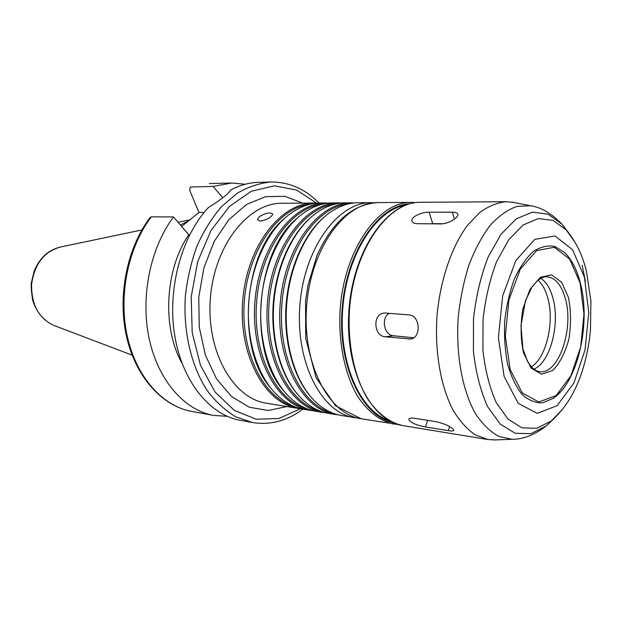 <?xml version="1.0" encoding="UTF-8"?>
<svg xmlns="http://www.w3.org/2000/svg" width="622" height="622" viewBox="0 0 622 622"><rect width="100%" height="100%" fill="white"/><g stroke="black" fill="none" stroke-linecap="round" stroke-linejoin="round"><path stroke-width="0.93" d="M414.128 418.241L437.072 421.848C446.293 424.313 451.891 427.096 453.858 430.214C453.757 431.077 451.914 431.225 448.33 430.642L425.51 426.941C416.227 425.223 410.652 422.703 408.802 419.391C409.027 418.194 410.8 417.813 414.128 418.241M385.554 313.045L408.942 314.895C420.153 315.16 421.638 337.793 410.66 338.99L385.228 336.79C373.713 336.315 372.29 313.986 383.999 313.084L385.554 313.045M389.255 313.34C380.742 317.788 384.062 335.413 393.508 335.787L413.793 337.73M429.11 212.18L452.342 212.188C455.786 212.226 457.637 212.996 457.885 214.504C458.523 217.723 447.879 224.107 440.547 223.912L417.23 223.695C414.058 223.57 412.293 222.637 411.927 220.903C410.955 216.79 421.872 211.954 429.11 212.18L432.733 223.648L430.136 223.819M442.988 223.741L432.733 223.648M260.284 221.067L257.492 219.69L259.18 216.697C265.633 212.965 270.158 212.086 272.747 214.061C271.355 217.482 267.196 219.823 260.284 221.067M318.946 203.036C305.309 189.018 289.339 182.005 271.044 182.013L258.729 182.324C249.313 182.565 239.983 185.115 230.739 189.982C227.971 194.181 220.507 200.043 208.362 207.569C181.469 236.306 167.155 289.005 174.665 335.188C182.129 381.426 209.653 414.921 240.17 420.285L252.283 422.493C270.36 425.339 287.224 420.892 302.867 409.159M245.255 184.252L231.687 183.008L213.097 186.429L222.762 197.757M181.647 226.431L198.954 212.467L189.726 190.379L190.316 187.035L213.097 186.429M189.656 234.805L188.769 234.789L173.53 216.946L151.356 216.837L150.213 217.412C127.129 247.603 117.379 295.497 126.429 336.105C135.487 376.707 161.899 406.026 191.654 411.406L213.564 415.418L227.154 416.289M198.954 212.467L204.094 212.475M317.267 203.13L314.227 203.052C280.919 202.484 246.794 246.195 242.72 300.776C238.28 355.333 265.213 403.81 298.21 408.413L301.227 408.802M310.697 204.117C279.029 207.025 248.232 249.461 244.36 300.908C240.209 352.332 264.055 399.029 294.882 406.811M284.029 218.835C243.148 251.996 235.582 349.043 270.827 388.136M329.543 203.052L320.299 203.005C309.445 203.099 298.887 207.079 288.608 214.94C267.584 231.291 251.653 264.925 248.8 301.25C245.985 337.583 256.513 373.286 274.745 392.692C283.679 402.053 293.498 407.62 304.205 409.4L313.34 410.784M326.441 202.966C293.203 202.383 259.071 246.561 254.95 301.732C250.464 356.873 277.342 405.816 310.261 410.396M323.152 204.016C291.477 206.792 260.532 249.733 256.614 301.864C252.4 353.972 276.316 401.19 307.175 408.841M297.262 218.143C255.401 251.234 247.572 351.687 283.787 390.873M342.061 202.974L332.638 202.92C322.118 203.005 311.855 206.807 301.841 214.326C280.436 230.614 264.086 264.995 261.162 302.214C258.278 339.441 269.101 375.945 287.722 395.351C296.445 404.331 306.001 409.68 316.38 411.399L325.695 412.806M338.897 202.873C305.752 202.282 271.612 246.934 267.444 302.704C262.912 358.451 289.712 407.861 322.561 412.409M335.864 203.915C304.197 206.551 273.105 250.005 269.124 302.836C264.863 355.652 288.841 403.398 319.716 410.909M310.743 217.459C290.909 234.533 276.075 267.631 273.276 303.163C270.531 338.695 280.055 373.698 297.005 393.633M354.843 202.889L345.226 202.834C335.04 202.912 325.073 206.543 315.315 213.719C293.561 229.938 276.782 265.065 273.789 303.202C270.827 341.338 281.96 378.65 300.947 398.041C309.468 406.64 318.752 411.772 328.797 413.436L338.314 414.874M351.617 202.788C318.557 202.173 284.425 247.315 280.211 303.699C275.632 360.068 302.354 409.952 335.11 414.47M348.833 203.814C317.181 206.31 285.949 250.285 281.914 303.839C277.599 357.362 301.631 405.653 332.513 413.024M324.497 216.79C304.282 233.833 289.02 267.717 286.159 304.166C283.337 340.623 293.156 376.458 310.487 396.432M374.553 202.756L358.07 202.741C348.219 202.819 338.555 206.279 329.061 213.128C306.957 229.254 289.751 265.143 286.695 304.212C283.663 343.274 295.085 381.403 314.429 400.762C322.74 408.988 331.759 413.91 341.478 415.512L357.759 418.054M405.645 205.151C375.735 209.894 346.819 254.818 342.745 308.582C338.43 362.323 360.037 411.189 388.843 420.511M514.13 202.547L506.417 201.699C497.507 202.523 488.651 206.084 479.85 212.39L467.355 225.506C451.556 246.934 440.189 280.211 436.994 315.929C434.615 351.71 440.687 386.348 452.964 409.976C459.557 420.822 466.935 429.102 475.115 434.801L487.866 439.544L495.617 439.902M580.155 282.442C576.726 269.287 571.579 259.335 564.714 252.594L554.863 246.506C547.702 245.115 540.471 246.802 533.163 251.576C526.064 258.122 519.79 267.281 514.34 279.037C509.605 291.982 506.401 306.04 504.714 321.209C504.03 336.463 505.017 350.847 507.684 364.368C511.245 376.831 516.027 386.845 522.021 394.418C528.498 400.265 535.379 403.056 542.672 402.784L553.347 398.298L560.78 391.596M533.785 369.165C550.19 362.921 560.438 323.564 552.857 297.829C550.237 288.406 546.24 281.914 540.868 278.353M188.948 220.701L180.427 225.008M173.53 216.946C150.291 247.704 140.214 297.145 149.218 338.904C158.221 380.711 184.61 410.248 213.564 415.418M188.769 234.789C164.923 269.264 161.899 327.67 181.982 363.194M449.652 426.575L448.33 430.642M427.687 420.371L425.51 426.941M412.083 338.617L408.568 339.068M393.508 335.787L385.228 336.79M454.449 219.1L452.342 212.188M271.044 182.013C259.646 183.047 248.419 186.763 237.355 193.162L221.79 206.341C212.18 217.459 203.954 230.583 197.112 245.713C191.249 261.722 187.331 278.586 185.348 296.305C183.086 331.915 191.413 366.63 207.398 390.834C215.935 402.014 225.459 410.707 235.948 416.903L252.283 422.493M190.309 187.028L190.837 186.934M316.52 203.091L296.733 190.099L274.45 185.83L251.374 191.218L229.51 206.395L210.967 230.505L197.71 261.59L191.211 296.764L192.182 332.513L200.463 365.285L215.041 391.977L234.284 410.357L256.248 419.251L278.92 418.489L300.48 408.724M302.782 203.13L284.798 196.319L265.586 196.653L246.468 204.514L228.873 219.69L214.256 241.328L203.892 267.911L198.745 297.347L199.265 327.234L205.377 355.1L216.464 378.744L231.493 396.463L249.165 407.192L268.09 410.504L286.913 406.563M314.227 203.052L281.859 203.277C248.396 202.749 214.341 245.231 210.384 298.257C206.069 351.251 233.126 398.508 266.27 403.173L298.21 408.413M371.186 202.648C338.29 202.01 304.181 247.898 299.89 305.239C295.24 362.548 321.823 413.171 354.416 417.642M361.055 418.73L335.507 405.769L316.046 377.616L305.713 338.321L305.558 301.118L307.983 285.164L317.026 255.417C332.366 221.79 352.658 204.187 377.912 202.601C345.078 201.956 310.984 248.1 306.662 305.767C301.989 363.403 328.517 414.275 361.055 418.73L398.469 424.593M377.912 202.601L411.165 202.368C378.666 201.683 344.666 249.095 340.218 308.38C338.049 341.579 344.572 373.806 357.448 395.981C367.618 411.616 380.299 421.211 393.866 424.111M409.968 203.744C378.487 205.035 346.462 251.443 342.162 308.535C337.552 365.604 361.996 416.413 392.902 422.571M402.978 425.611C370.152 420.977 344.269 368.512 349.035 309.064C353.545 249.601 387.249 201.792 420.394 202.305C387.996 201.606 354.035 249.375 349.548 309.111C347.364 342.551 353.848 375.019 366.677 397.326C376.808 413.07 389.45 422.711 402.978 425.611L487.866 439.544M532.564 206.17L530.356 205.727L516.898 206.418C507.731 209.684 498.86 215.935 490.299 225.18C482.128 236.049 475.021 249.274 468.988 264.84C463.763 281.439 460.163 299.019 458.196 317.585C455.724 354.882 462.426 390.74 475.581 413.848C482.61 424.305 490.4 431.862 498.953 436.504L512.147 439.28L493.534 439.987M568.873 233.102L562.016 224.231L548.029 214.155L532.416 212.133L516.322 218.82L501.075 234.16L488.045 257.259C480.86 275.997 476.001 296.5 473.482 318.775L473.428 351.624C475.877 372.749 480.612 391.082 487.625 406.648L500.313 424.165L515.172 433.27L530.908 433.697L546.287 425.907L554.435 418.202M585.372 281.136L582.176 265.213M575.249 242.627L566.113 229.79L552.935 220.351L538.263 218.555L523.156 225.001L508.866 239.587L496.667 261.458C489.949 279.161 485.401 298.513 483.03 319.521L482.952 350.505C485.222 370.432 489.623 387.763 496.162 402.488L508.018 419.119L521.936 427.827L536.716 428.333L551.193 421.047L562.21 409.789M584.431 277.155L572.613 249.803L555.042 235.971L534.764 239.369L515.863 260.548L502.654 295.885L498.401 337.73L504.115 376.411L518.219 403.328L537.245 413.373L557.055 405.707L573.919 382.965L585.045 349.961L588.754 312.602L584.431 277.155M580.132 283.002L569.721 259.164L554.334 247.307L536.685 250.518L520.342 269.093L508.959 299.765L505.289 335.973L510.172 369.507L522.324 393.011L538.815 401.991L556.107 395.538L570.91 375.781L580.707 346.882L583.965 314.079L580.132 283.002M568.446 297.456L561.573 282.163L551.566 274.862L540.277 277.311L529.96 289.393L522.853 308.893C520.326 324.412 520.552 339.107 523.553 352.969L531.141 368.123L541.599 374.234L552.748 370.448C559.8 363.225 565.173 352.775 568.881 339.114C571.183 324.598 571.035 310.712 568.446 297.456M565.344 298.576C561.503 285.016 555.399 277.762 547.033 276.806C542.221 276.417 537.151 279.939 531.818 287.372L525.442 300.924L520.956 325.975L522.962 348.989L527.495 361.366C531.39 367.664 535.433 371.085 539.639 371.645C558.564 374.895 574.246 328.649 565.344 298.576M531.297 366.856C546.318 358.047 554.762 321.729 547.725 297.782C545.533 289.93 542.314 284.083 538.053 280.242M54.168 325.547C43.898 320.983 36.752 312.602 32.725 300.418C31.279 291.158 30.843 285.179 31.419 282.474L34.124 271.223C39.559 257.99 48.275 249.935 60.287 247.074C44.061 251.599 34.498 264.008 31.59 284.316C31.31 304.827 38.836 318.565 54.168 325.547L132.144 355.146M151.356 216.837C128.202 246.957 118.234 295.333 127.269 336.245C136.311 377.196 162.684 406.236 191.654 411.406M408.949 418.964L408.809 419.376M412.161 221.619L411.935 220.919M209.42 183.568L231.687 183.008M415.776 202.609L411.165 202.368M420.394 202.305L506.417 201.699M512.147 439.28C522.97 439.459 534.352 435.003 546.287 425.907L551.193 421.047C564.411 409.478 574.386 393.92 581.111 374.366C584.937 363.225 587.72 351.477 589.462 339.122L590.496 329.87L590.9 301.001L586.53 271.682C582.573 255.098 575.77 241.134 566.113 229.79L562.016 224.231C551.636 213.393 541.086 207.227 530.356 205.727L512.085 202.142M553.347 398.298C578.063 381.908 591.141 322.67 580.264 282.668C576.858 269.513 571.68 259.491 564.714 252.594M60.287 247.074L141.909 229.93M178.133 222.318L190.091 219.807"/></g></svg>
